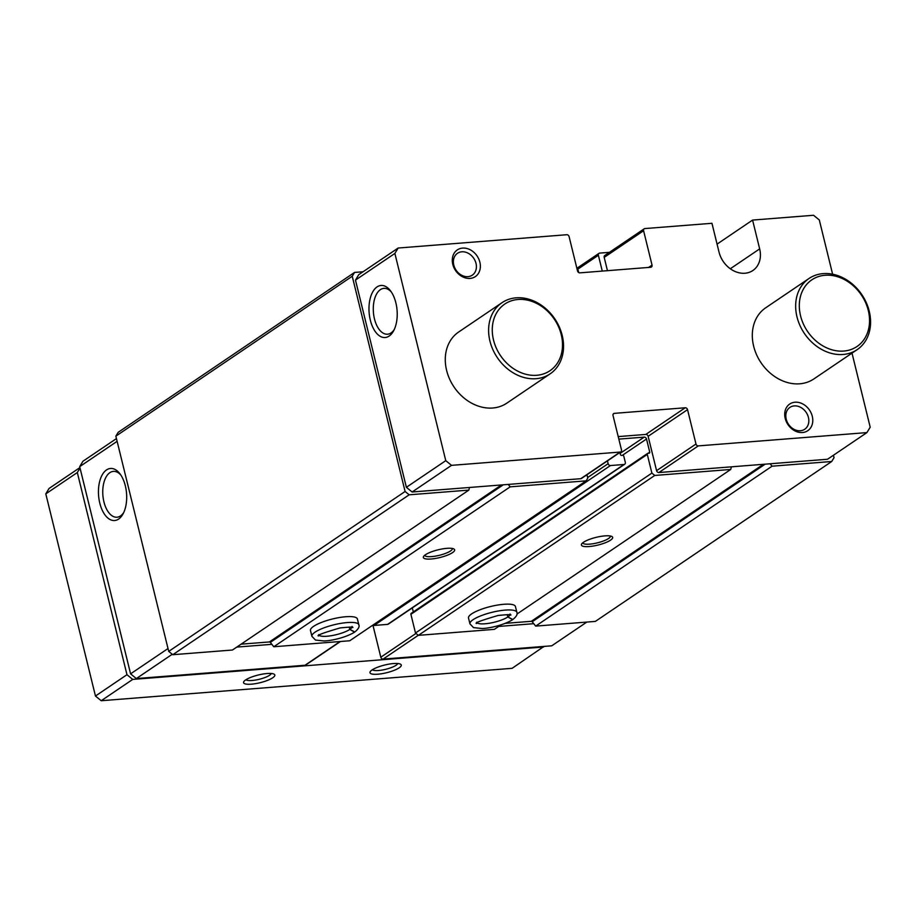 <?xml version="1.0" encoding="UTF-8"?>
<svg xmlns="http://www.w3.org/2000/svg" width="916" height="916" viewBox="0 0 916 916"><rect width="100%" height="100%" fill="white"/><g stroke="black" fill="none" stroke-linecap="round" stroke-linejoin="round"><path stroke-width="1.37" d="M730.304 268.754L759.662 248.889L752.586 220.08L717.068 244.114M752.586 220.08L813.545 215.271L819.305 219.966L832.621 274.216M648.585 267.438L652.032 265.102L643.593 230.729A2.153 1.729 -124.1 0 1 644.898 228.565L711.95 223.286L719.026 252.095A24.16 19.499 -124.1 0 0 752.883 270.506A24.16 19.499 -124.1 0 0 759.662 248.889M857.181 349.626L813.843 378.949A42.949 34.659 -124.1 0 1 753.65 346.214A42.949 34.659 -124.1 0 1 765.707 307.787L809.046 278.475A42.949 34.659 55.9 0 0 804.408 333.47A42.949 34.659 55.9 0 0 857.181 349.626A42.949 34.659 55.9 0 0 869.238 311.2A42.949 34.659 55.9 0 0 809.046 278.475M452.779 264.323A16.11 12.996 -124.1 0 1 469.874 249.599A16.11 12.996 -124.1 0 1 476.32 275.853A16.11 12.996 -124.1 0 1 452.779 264.323M785.207 418.429A16.11 12.996 -124.1 0 1 802.29 403.704A16.11 12.996 -124.1 0 1 808.748 429.959A16.11 12.996 -124.1 0 1 785.207 418.429M550.15 373.843L506.811 403.155A42.949 34.659 -124.1 0 1 446.619 370.43A42.949 34.659 -124.1 0 1 458.676 332.004L502.014 302.681A42.949 34.659 55.9 0 0 497.365 357.687A42.949 34.659 55.9 0 0 550.15 373.843A42.949 34.659 55.9 0 0 562.206 335.416A42.949 34.659 55.9 0 0 502.014 302.681M652.032 265.102A2.153 1.729 -124.1 0 1 650.726 267.266L579.839 272.853A2.153 1.729 -124.1 0 1 577.538 270.976L569.088 236.603A2.153 1.729 -124.1 0 0 566.786 234.725L398.151 248.03L394.876 253.434L445.771 460.656L451.519 465.351L620.166 452.057A2.153 1.729 -124.1 0 0 621.483 449.893L613.033 415.52A2.153 1.729 -124.1 0 1 614.35 413.356L685.237 407.769A2.153 1.729 -124.1 0 1 687.538 409.647L695.977 444.02A2.153 1.729 -124.1 0 0 698.278 445.897L866.925 432.592L870.2 427.188L852.006 353.129M604.915 535.883A16.11 3.962 166.2 0 0 581.66 543.955A16.11 3.962 166.2 0 0 597.976 545.054A16.11 3.962 166.2 0 0 611.922 536.524A16.11 3.962 166.2 0 0 604.915 535.883M582.771 542.799A14.232 3.504 166.2 0 0 582.782 542.833A14.232 3.504 166.2 0 0 597.427 542.845A14.232 3.504 166.2 0 0 610.411 536.055A14.232 3.504 166.2 0 0 610.411 536.02M446.882 548.341A16.11 3.962 166.2 0 0 423.627 556.413A16.11 3.962 166.2 0 0 439.943 557.523A16.11 3.962 166.2 0 0 453.889 548.982A16.11 3.962 166.2 0 0 446.882 548.341M424.738 555.268A14.232 3.504 166.2 0 0 424.749 555.302A14.232 3.504 166.2 0 0 439.394 555.302A14.232 3.504 166.2 0 0 452.378 548.512A14.232 3.504 166.2 0 0 452.378 548.478M500.995 624.861L494.342 629.361L418.383 635.349L415.498 633.002L410.906 614.304A1.076 0.87 -124.1 0 1 411.559 613.216M413.311 611.922L412.326 607.892M619.892 452.47L620.384 454.462A1.076 0.87 -124.1 0 0 621.529 455.401L622.662 455.309A1.076 0.87 -124.1 0 1 623.819 456.248L625.307 462.317A2.153 1.729 -124.1 0 1 624.701 464.229L388.315 624.139A2.153 1.729 -124.1 0 1 387.605 624.38L374.06 625.456A2.153 1.729 -124.1 0 1 372.869 625.124M586.938 474.763L587.774 478.152L586.137 480.854L349.752 640.765L273.792 646.753L270.323 642.391A1.076 0.87 -124.1 0 0 269.418 641.944L241.08 644.177M618.208 436.6L645.837 434.424A2.153 1.729 -124.1 0 1 648.139 436.302L656.577 470.664A2.153 1.729 -124.1 0 0 658.89 472.541L731.403 466.828L730.728 469.461L654.768 475.45L651.883 473.091L647.291 454.393A1.076 0.87 -124.1 0 1 647.944 453.317L649.078 453.225A1.076 0.87 -124.1 0 0 649.73 452.149L646.501 439.004L622.365 455.332M620.876 451.806L581.477 478.461A2.153 1.729 -124.1 0 1 580.767 478.702L469.519 487.472L468.843 490.106L409.166 494.812L405.101 491.491L352.236 276.254L354.549 272.43L363.057 271.766M586.137 480.854L510.178 486.843L508.254 484.427M624.701 464.229A2.153 1.729 -124.1 0 1 623.991 464.481L610.445 465.546A2.153 1.729 -124.1 0 1 608.144 463.668L607.457 460.885M646.501 439.004A2.153 1.729 -124.1 0 0 644.2 437.127L618.838 439.119M602.27 271.09L598.377 255.266A2.153 1.729 -124.1 0 1 599.694 253.102L609.426 252.335M576.966 268.674A2.153 1.729 -124.1 0 1 578.133 270.254L578.694 272.567M398.151 248.03L358.751 274.674L355.477 280.09L406.372 487.301L412.131 491.995L469.519 487.472M607.457 270.678L604.194 257.385A2.153 1.729 -124.1 0 1 604.8 255.461L644.2 228.817M866.925 432.592L827.526 459.248L731.403 466.828M833.446 455.241L834.041 457.668L831.728 461.492L772.062 466.198L770.138 463.771M831.728 461.492L595.343 621.403L535.677 626.109L532.207 621.735A1.076 0.87 -124.1 0 0 531.303 621.3L505.266 623.349M772.062 466.198L535.677 626.109M730.728 469.461L516.967 614.052M469.942 623.853A24.16 5.943 166.2 0 1 491.984 612.323A24.16 5.943 166.2 0 1 516.864 612.335L515.433 606.518A24.16 5.943 166.2 0 0 503.789 604.285A24.16 5.943 166.2 0 0 479.64 609.919A24.16 5.943 166.2 0 0 468.511 618.048L469.942 623.853L473.526 627.609L481.999 628.513C487.896 628.502 503.262 625.491 512.616 619.697L507.819 616.972L507.246 614.613M654.768 475.45L418.383 635.349M651.883 473.091L415.498 633.002M311.909 636.322A24.16 5.943 166.2 0 1 333.951 624.792A24.16 5.943 166.2 0 1 358.832 624.792L357.4 618.976A24.16 5.943 166.2 0 0 345.756 616.743A24.16 5.943 166.2 0 0 321.608 622.376A24.16 5.943 166.2 0 0 310.478 630.506L311.909 636.322L315.493 640.066L323.966 640.971C329.863 640.96 345.229 637.948 354.584 632.154L349.786 629.429L349.214 627.071M510.178 486.843L273.792 646.753M468.843 490.106L232.458 650.017L172.781 654.711L168.716 651.39L115.851 436.165L118.164 432.341L354.549 272.43M409.166 494.812L172.781 654.711M405.101 491.491L168.716 651.39M352.236 276.254L115.851 436.165M412.131 491.995L451.519 465.351M406.372 487.301L445.771 460.656M395.872 302.853A26.117 14.026 -94.5 0 0 390.411 290.716A26.117 14.026 -94.5 0 0 371.495 294.483A26.117 14.026 -94.5 0 0 374.312 330.115A26.117 14.026 -94.5 0 0 393.582 330.871A26.117 14.026 -94.5 0 0 395.872 302.853M355.477 280.09L394.876 253.434M533.753 623.682L498.647 626.441M586.835 622.067L551.753 645.803L383.106 659.096A2.153 1.729 -124.1 0 1 380.804 657.219L372.926 625.159M340.466 641.498L305.692 665.016A2.153 1.729 -124.1 0 1 304.994 665.256L136.347 678.561L130.587 673.855L79.692 466.645L82.967 461.229L116.447 438.592M271.869 644.326L236.763 647.097M172.242 654.276L136.347 678.561M168.017 648.539L130.587 673.855M125.343 485.858A26.117 14.026 -94.5 0 0 119.882 473.721A26.117 14.026 -94.5 0 0 100.966 477.488A26.117 14.026 -94.5 0 0 103.783 513.12A26.117 14.026 -94.5 0 0 123.053 513.876A26.117 14.026 -94.5 0 0 125.343 485.858M117.122 441.329L79.692 466.645M120.763 474.957A22.992 12.343 -94.5 0 0 113.389 471.374A22.992 12.343 -94.5 0 0 102.878 495.27A22.992 12.343 -94.5 0 0 116.996 517.219A22.992 12.343 -94.5 0 0 123.729 512.525M391.292 291.952A22.992 12.343 -94.5 0 0 383.918 288.368A22.992 12.343 -94.5 0 0 373.407 312.264A22.992 12.343 -94.5 0 0 387.525 334.214A22.992 12.343 -94.5 0 0 394.258 329.52M786.226 419.207A13.202 10.649 -124.1 0 1 789.924 407.391A13.202 10.649 -124.1 0 1 806.149 412.36A13.202 10.649 -124.1 0 1 804.717 429.26A13.202 10.649 -124.1 0 1 786.226 419.207M453.798 265.09A13.202 10.649 -124.1 0 1 457.508 253.285A13.202 10.649 -124.1 0 1 473.721 258.255A13.202 10.649 -124.1 0 1 472.301 275.155A13.202 10.649 -124.1 0 1 453.798 265.09M543.978 646.421L512.101 668.325L101.207 700.729L95.459 696.034L45.8 493.873L49.075 488.457L79.921 467.584M245.66 679.924A16.11 3.962 166.2 0 0 243.828 681.596A16.11 3.962 166.2 0 0 260.144 682.695A16.11 3.962 166.2 0 0 274.09 674.165A16.11 3.962 166.2 0 0 260.842 674.428A16.11 3.962 166.2 0 0 245.66 679.924M372.079 669.951A16.11 3.962 166.2 0 0 370.259 671.623A16.11 3.962 166.2 0 0 386.575 672.733A16.11 3.962 166.2 0 0 400.521 664.192A16.11 3.962 166.2 0 0 387.273 664.455A16.11 3.962 166.2 0 0 372.079 669.951M543.612 647.005L132.728 679.409L101.207 700.729M132.728 679.409L126.969 674.703L95.459 696.034M126.969 674.703L77.322 472.541L45.8 493.873M77.322 472.541L80.036 468.053M868.288 310.49A40.27 32.495 55.9 0 0 809.435 281.67A40.27 32.495 55.9 0 0 825.556 347.324A40.27 32.495 55.9 0 0 868.288 310.49M561.256 334.706A40.27 32.495 55.9 0 0 502.392 305.887A40.27 32.495 55.9 0 0 518.525 371.541A40.27 32.495 55.9 0 0 561.256 334.706M372.4 669.745A13.202 3.24 166.2 0 0 385.728 669.298A13.202 3.24 166.2 0 0 397.739 663.516M245.98 679.706A13.202 3.24 166.2 0 0 259.308 679.271A13.202 3.24 166.2 0 0 271.319 673.489M349.271 627.071L349.843 629.395L354.824 631.983C358.408 629.052 359.736 626.647 358.832 624.792M507.304 614.613L507.876 616.937L512.857 619.525C516.441 616.594 517.769 614.189 516.864 612.335M765.146 464.172L532.207 621.735M763.383 464.309L531.303 621.3M647.291 454.393L410.906 614.304M649.73 452.149L648.013 453.305M644.2 437.127L620.121 453.409M623.991 464.481L387.605 624.38M610.445 465.546L374.06 625.456M608.144 463.668L587.625 477.545M503.262 484.816L270.323 642.391M501.499 484.953L269.418 641.944M598.377 255.266L577.653 269.293M658.89 472.541L698.278 445.897M656.577 470.664L695.977 444.02M648.139 436.302L687.538 409.647M645.837 434.424L685.237 407.769M613.148 414.169L614.35 413.356M580.767 478.702L620.166 452.057M604.194 257.385L643.593 230.729M418.303 635.292L383.106 659.096M416.001 633.414L380.804 657.219M340.076 641.521L304.994 665.256M349.843 629.395A17.186 4.225 166.2 0 0 351.939 627.323M319.192 635.372A17.186 4.225 166.2 0 0 333.069 635.383A17.186 4.225 166.2 0 0 349.786 629.429M507.876 616.937A17.186 4.225 166.2 0 0 509.972 614.865M477.225 622.903A17.186 4.225 166.2 0 0 491.102 622.926A17.186 4.225 166.2 0 0 507.819 616.972M647.589 453.431L411.215 613.342M598.984 253.343L576.874 268.308M352.053 626.452L352.763 627.575C353.736 626.865 349.5 626.979 340.054 627.941C323.188 632.887 316.02 635.567 318.562 635.979L318.688 634.651M510.086 613.995L510.796 615.117C511.769 614.407 507.533 614.522 498.086 615.483C481.221 620.43 474.053 623.109 476.595 623.521L476.721 622.193"/></g></svg>

